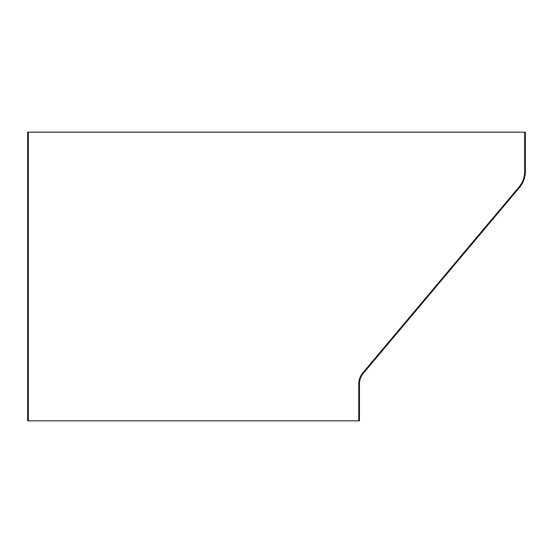 <?xml version="1.0" encoding="UTF-8"?>
<svg xmlns="http://www.w3.org/2000/svg" width="553" height="553" viewBox="0 0 553 553"><rect width="100%" height="100%" fill="white"/><g stroke="black" fill="none" stroke-linecap="round" stroke-linejoin="round"><path stroke-width="0.83" d="M28.314 132.167L28.314 420.833L27.65 420.833L27.65 132.167L525.35 132.167L525.35 171.444A24.885 24.885 0 0 1 519.516 187.453L363.342 373.303A16.59 16.59 0 0 0 359.45 383.976L359.45 420.833L358.786 420.833L358.786 383.976A17.254 17.254 0 0 1 362.83 372.874L519.011 187.025A24.221 24.221 0 0 0 524.686 171.444L524.686 132.167M358.786 420.833L28.314 420.833"/></g></svg>
